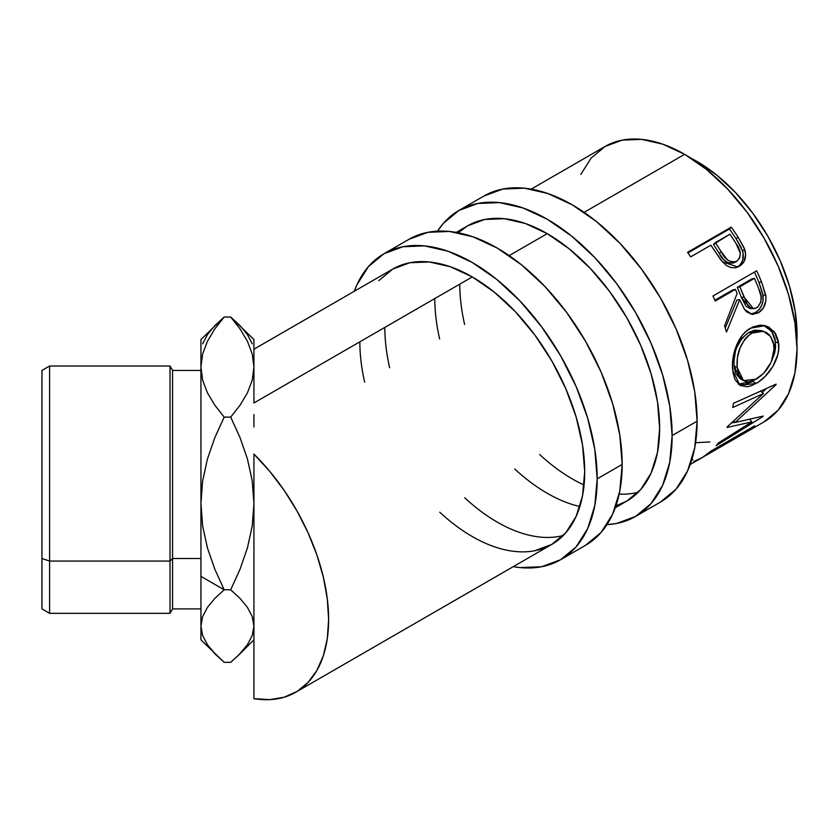 <?xml version="1.0" encoding="UTF-8"?>
<svg xmlns="http://www.w3.org/2000/svg" width="839" height="839" viewBox="0 0 839 839"><rect width="100%" height="100%" fill="white"/><g stroke="black" fill="none" stroke-linecap="round" stroke-linejoin="round"><path stroke-width="1.26" d="M458.891 210.474L443.359 223.363L437.518 231.145A176.651 101.991 60 0 1 458.891 210.474L477.821 203.468L499.425 202.608L522.854 207.925L547.227 219.22L571.59 236.063L595.029 257.804L616.623 283.603L635.553 312.465L651.085 343.298L662.632 374.897L669.732 406.055L672.133 435.577L697.115 421.157A176.651 101.991 -120 0 1 660.534 502.026L676.066 489.137L687.613 470.868L694.723 447.911L697.115 421.157A176.651 101.991 -120 0 0 620.011 243.383A176.651 101.991 -120 0 0 483.883 196.053L458.891 210.474A176.651 101.991 60 0 1 595.029 257.804A176.651 101.991 60 0 1 672.133 435.577L697.115 421.157L694.723 391.635L687.613 360.466L676.066 328.867L660.534 298.044L641.604 269.172L620.011 243.383L596.571 221.643L572.208 204.8L547.836 193.505L524.406 188.177L502.802 189.048L483.883 196.053M659.643 428.372A158.99 91.797 60 0 1 626.712 501.156A158.99 91.797 60 0 1 615.92 505.886L626.712 501.156L640.702 489.557L651.085 473.112L657.482 452.452L659.643 428.372L657.482 401.797L651.085 373.754L640.702 345.311L626.712 317.562L609.68 291.584L590.247 268.365L569.157 248.805L547.227 233.651L525.287 223.478L504.197 218.696L484.764 219.461L467.732 225.775A158.99 91.797 60 0 1 590.247 268.365A158.99 91.797 60 0 1 659.643 428.372M579.854 506.525A158.99 91.797 60 0 1 514.685 468.938M439.615 338.904A158.99 91.797 60 0 1 434.801 298.558M459.782 284.138A158.99 91.797 -120 0 0 464.596 324.473M539.666 454.518A158.99 91.797 -120 0 0 584.07 484.984M619.172 494.098A158.99 91.797 -120 0 0 638.217 492.231M672.133 435.577A176.651 101.991 60 0 1 635.553 516.446A176.651 101.991 60 0 1 606.964 524.627L616.623 523.463L635.553 516.446L651.085 503.557L662.632 485.288L669.732 462.331L672.133 435.577M456.269 232.393L467.732 225.775L458.23 232.76M383.947 253.745L368.415 266.634L356.869 284.903L354.278 291.28A176.651 101.991 60 0 1 383.947 253.745L402.877 246.739L424.471 245.879L447.9 251.197L472.273 262.492L496.646 279.335L520.075 301.075L541.669 326.874L560.599 355.736L576.141 386.559L587.678 418.168L594.788 449.326L597.19 478.849L622.171 464.428A176.651 101.991 -120 0 1 585.58 545.298L601.123 532.408L612.659 514.139L619.769 491.182L622.171 464.428A176.651 101.991 -120 0 0 545.056 286.655A176.651 101.991 -120 0 0 408.929 239.325L383.947 253.745A176.651 101.991 60 0 1 520.075 301.075A176.651 101.991 60 0 1 597.19 478.849L622.171 464.428L619.769 434.906L612.659 403.737L601.123 372.138L585.58 341.316L566.661 312.444L545.056 286.655L521.627 264.914L497.254 248.071L472.892 236.776L449.452 231.449L427.859 232.319L408.929 239.325M534.737 550.73L551.768 544.427L565.748 532.828L576.141 516.373L582.539 495.723L584.699 471.644L582.539 445.069L576.141 417.025L565.748 388.583L551.768 360.833L534.737 334.855L515.293 311.636L494.202 292.077L472.273 276.922L450.344 266.75L429.253 261.967L409.82 262.733L392.778 269.046A158.99 91.797 60 0 1 515.293 311.636A158.99 91.797 60 0 1 584.699 471.644A158.99 91.797 60 0 1 551.768 544.427A158.99 91.797 60 0 1 439.741 512.21M364.661 382.175A158.99 91.797 60 0 1 359.847 341.83M384.839 327.409A158.99 91.797 -120 0 0 389.642 367.744M464.722 497.789A158.99 91.797 -120 0 0 563.273 535.502M597.19 478.849A176.651 101.991 60 0 1 560.599 559.718A176.651 101.991 60 0 1 513.269 566.65L520.075 567.594L541.669 566.734L560.599 559.718L576.141 546.829L587.678 528.56L594.788 505.602L597.19 478.849M253.934 349.202L392.778 269.046L378.798 280.646M202.66 526.137L200.941 503.442L200.941 576.362L224.17 589.775L214.826 569.209L207.474 548.056L202.66 526.137L200.941 503.442L202.608 481.104L207.401 459.111L214.805 437.727L224.17 417.119L230.704 417.119L240.048 437.685L247.4 458.839L252.214 480.757L253.934 503.442L252.266 525.791L247.474 547.783L240.069 569.167L230.704 589.775L240.048 598.417L247.4 607.31L252.214 616.518L253.934 626.051L252.266 635.438L247.474 644.677L240.069 653.665L230.704 662.328L224.17 662.328L214.826 653.686L207.474 644.792L202.66 635.584L200.941 626.051L202.608 616.665L207.401 607.426L214.805 598.438L224.17 589.775L230.704 589.775L224.17 589.775L214.826 569.209L207.474 548.056L202.66 526.137M49.595 561.06L49.595 366.014L49.595 561.06L170.023 561.06L172.572 558.512L172.572 370.429L172.572 558.512L200.941 558.512L172.572 558.512L172.572 608.915L172.572 558.512L170.023 561.06L170.023 366.014L170.023 561.06L49.595 561.06L49.595 613.33L49.595 561.06L41.95 558.512L49.595 561.06M200.941 370.429L172.572 370.429L170.023 366.014L49.595 366.014L41.95 370.429L41.95 558.512L41.95 370.471M796.872 341.504L797.05 334.614L795.131 310.996L789.447 286.068L780.207 260.782L767.779 236.126L752.635 213.033L735.363 192.393L716.611 175.005L697.115 161.528L696.496 161.896L697.115 161.528L691.063 158.246A141.319 81.593 -120 0 1 697.115 161.528A141.319 81.593 -120 0 1 796.861 341.504M253.934 454.077A158.99 91.797 60 0 1 295.695 692.269A158.99 91.797 60 0 1 253.934 698.646L253.934 576.362L253.934 698.646L269.686 699.642L284.19 697.219L297.079 691.441L308.07 682.432L316.901 670.424L323.361 655.689L327.304 638.573L328.626 619.486L327.304 598.868L323.361 577.201L316.901 555.009L308.07 532.796L297.079 511.108L284.19 490.437L269.686 471.277L253.934 454.077L253.934 576.362L253.934 454.077M253.934 414.55L253.934 426.978L253.934 414.55M531.213 189.121L605.129 146.447L622.171 140.134L641.604 139.358L662.695 144.151L684.624 154.324L706.564 169.478L727.654 189.037L747.088 212.257L764.119 238.234L778.099 265.984L788.492 294.426L794.89 322.47L797.05 349.045L794.89 373.114L788.492 393.774L778.099 410.219L764.119 421.818A158.99 91.797 -120 0 0 788.492 294.426A158.99 91.797 -120 0 0 684.624 154.324L584.133 212.34L684.624 154.324A158.99 91.797 -120 0 0 605.129 146.447L591.149 158.047L580.766 174.491M547.227 233.651L509.179 255.612L547.227 233.651M472.273 276.922L253.934 402.972L472.273 276.922M690.203 464.502L701.666 457.884A158.99 91.797 -120 0 0 710.969 451.078L754.681 425.834A158.99 91.797 60 0 1 745.389 432.641A158.99 91.797 60 0 1 743.113 433.878M712.993 450.595A158.99 91.797 60 0 1 706.144 455.294A158.99 91.797 60 0 1 703.879 456.531A158.99 91.797 -120 0 0 712.993 450.595L729.804 440.884L712.993 450.595L712.668 450.092L712.993 450.595M706.144 455.294L722.966 445.582A158.99 91.797 -120 0 0 729.804 440.884L729.479 440.391L729.804 440.884A158.99 91.797 -120 0 1 715.478 449.159M734.293 438.294A158.99 91.797 60 0 1 727.444 442.992A158.99 91.797 60 0 1 725.179 444.24A158.99 91.797 -120 0 0 734.293 438.294L747.738 430.533L734.293 438.294L733.968 437.801L734.293 438.294M727.444 442.992L740.9 435.231A158.99 91.797 -120 0 0 747.738 430.533L747.413 430.029L747.738 430.533A158.99 91.797 -120 0 1 733.894 438.619M751.849 421.902L727.077 427.439A158.99 91.797 -120 0 0 727.392 426.663L763.438 393.554L732.741 407.502A158.99 91.797 -120 0 0 733.38 403.381L776.117 384.136A158.99 91.797 60 0 1 776.002 384.702L735.09 422.489L763.238 416.081A158.99 91.797 60 0 1 762.955 416.49L716.181 445.666A158.99 91.797 -120 0 0 718.278 443.023L751.849 421.902L749.919 419.552L751.849 421.902L718.278 443.023A158.99 91.797 -120 0 1 716.181 445.666L762.955 416.49A158.99 91.797 -120 0 0 763.238 416.081L735.09 422.489L733.737 421.115L735.09 422.489L776.002 384.702A158.99 91.797 -120 0 0 776.117 384.136L733.38 403.391A158.99 91.797 -120 0 1 732.741 407.502L763.438 393.554L727.392 426.663A158.99 91.797 -120 0 1 727.077 427.439L751.849 421.902M778.225 340.508L778.707 348.909L777.743 354.834L772.824 366.475L765.095 376.501L758.351 382.06L751.576 385.657L747.329 386.779L740.124 385.437L735.058 379.773L733.045 372.852L732.478 364.451L732.95 358.368L736.223 346.129L742.2 335.422L746.123 331.29L752.772 327L759.809 325.207L764.423 325.522L768.723 327.011L775.477 333.398L778.225 340.508M712.94 296.01L756.663 270.766A158.99 91.797 60 0 1 761.539 281.967L765.944 296.419L765.902 300.488L763.375 307.965L758.32 312.853L752.499 314.415L746.951 312.077L744.654 309.601L739.652 299.691L726.501 332.066A158.99 91.797 -120 0 0 724.592 325.815L737.135 293.451A158.99 91.797 -120 0 0 735.384 289.371L715.206 301.012A158.99 91.797 -120 0 0 712.94 296.01A158.99 91.797 -120 0 1 715.206 301.012L735.384 289.371L732.793 289.895L714.859 300.247L732.793 289.895L735.384 289.371A158.99 91.797 -120 0 1 737.135 293.451L724.592 325.815A158.99 91.797 -120 0 1 726.501 332.066L739.652 299.691L744.539 309.434L752.164 314.384L758.32 312.853C764.13 309.151 766.615 303.225 765.776 295.076L761.539 281.967L758.886 282.324L762.987 295.087L765.776 295.076L762.987 295.087C763.752 303.047 761.235 308.867 755.425 312.538L758.32 312.853L755.425 312.538L750.685 314.122L755.425 312.538L759.012 309.654L761.686 305.438L763.071 300.372L762.578 293.094L758.886 282.324L761.539 281.967A158.99 91.797 -120 0 0 756.663 270.766L712.94 296.01M740.386 264.442L742.651 260.478L743.144 253.189L740.9 246.96L736.044 238.675A154.575 89.238 -120 0 0 729.458 228.984A154.575 89.238 60 0 1 736.044 238.675L738.047 237.07A158.99 91.797 -120 0 0 731.272 227.096L729.458 228.984L687.97 252.927L729.458 228.984L731.272 227.096L687.55 252.34L731.272 227.096A158.99 91.797 60 0 1 738.047 237.07L744.13 247.872L745.661 254.532L744.046 261.569L741.162 264.977L738.341 266.75L735.226 267.767L730.675 267.526L726.217 265.386L721.058 260.247L713.328 248.858A158.99 91.797 -120 0 0 710.885 245.208L690.707 256.849A158.99 91.797 -120 0 0 687.55 252.34A158.99 91.797 -120 0 1 690.707 256.849L710.885 245.208A158.99 91.797 -120 0 1 713.328 248.858L722.327 261.82L737.817 266.98L739.358 266.215C745.011 262.701 746.804 257.112 744.738 249.445L738.047 237.07L736.044 238.675L742.525 250.725L744.738 249.445L742.525 250.725C744.497 258.202 742.651 263.698 736.999 267.201L736.548 267.442M252.266 343.906L247.474 334.667L240.069 325.679L230.704 317.016L240.017 328.888L247.453 341.326L252.256 354.058L253.934 367.062L253.934 383.15L253.934 367.062L252.235 380.151L247.432 392.851L240.048 405.206L230.704 417.119L224.17 417.119L214.815 405.185L207.443 392.862L202.639 380.14L200.941 367.062L202.608 354.1L207.422 341.316L214.847 328.898L224.17 317.016L230.704 317.016L240.017 328.888L247.453 341.326L252.256 354.058L253.934 367.062L253.934 339.627M253.934 639.832L238.769 654.997L247.474 644.677L252.266 635.438L253.934 626.051L252.214 616.518L247.4 607.31L240.048 598.417L230.704 589.775L240.069 569.167L247.474 547.783L252.266 525.791L253.934 503.442L252.214 480.757L247.4 458.839L240.048 437.685L230.704 417.119L240.048 405.206L247.432 392.851L252.235 380.151L253.934 367.062L253.934 339.512L230.704 317.016L224.17 317.016L214.826 325.658L207.474 334.551L202.66 343.759M200.941 639.717L200.941 626.051L200.941 639.832L224.17 662.328L230.704 662.328L238.769 654.997M216.105 654.997L207.474 644.792L202.66 635.584L200.941 626.051L202.608 616.665L207.401 607.426L214.805 598.438L224.17 589.775L200.941 576.362L200.941 626.051L200.941 339.627M253.934 383.15L253.934 402.972L253.934 383.15M253.934 662.611L253.934 639.255M709.825 441.964L695.604 442.709M692.899 459.741L691.63 460.286M693.832 461.586L702.883 457.161L710.969 451.078L754.681 425.834L746.605 431.917M760.386 391.005L763.438 393.554L760.386 391.005M734.859 422.258L731.629 422.961L734.859 422.258M766.395 388.541L762.2 392.526L766.395 388.541M756.044 383.486L752.94 381.378L738.268 384.115L744.224 384.713L752.94 381.378L756.044 383.486C768.43 376.952 780.805 358.012 778.623 343.203L774.261 331.657L765.084 325.658L750.486 328.185C738.079 334.614 730.821 355.673 732.709 370.167L739.851 385.269L756.044 383.486M763.689 325.385L771.754 331.363L775.53 341.84L778.623 343.203L775.53 341.84L771.429 361.483L774.628 353.156L775.593 347.388L775.142 339.229L772.415 332.338L765.713 326.214L763.689 325.385M756.967 378.735L757.502 378.337M740.04 378.62L735.992 373.733L734.345 368.164L733.905 361.504L735.394 351.688M760.491 330.451L748.682 332.464L754.376 330.262L760.491 330.451M737.009 346.958L741.907 338.337L748.682 332.464C738.016 340.561 733.15 351.751 734.073 366.014L737.166 367.377C736.191 352.747 741.026 341.347 751.681 333.167L748.682 332.464L751.681 333.167L763.312 331.237L770.663 336.449L774.166 346.025C774.072 360.34 768.136 371.373 756.327 379.123L743.49 380.633L737.166 367.377L734.073 366.014L740.218 378.725L743.501 380.633M736.946 299.942L739.652 299.691L736.946 299.942L725.284 327.986L736.946 299.942M754.429 272.056A154.575 89.238 60 0 1 758.886 282.324A154.575 89.238 -120 0 0 754.429 272.056M737.282 287.316L751.849 278.894L737.282 287.316L741.351 297.342L737.282 287.316L739.862 286.781L737.282 287.316M749.793 308.437L746.018 306.319L741.351 297.342L750.465 308.521L753.38 308.668M756.778 307.787L753.412 308.668L744.057 297.1L741.351 297.342L744.057 297.1L739.862 286.781L754.439 278.359L751.849 278.894L754.439 278.359L739.862 286.781L747.35 304.337L750.611 307.819L752.635 308.574L754.743 308.563L757.711 307.147L760.889 301.883L761.078 296.534L758.792 288.899A158.99 91.797 -120 0 0 754.439 278.359A158.99 91.797 -120 0 1 758.792 288.899C762.62 296.534 761.959 302.827 756.778 307.787M735.876 267.788L738.834 265.932M735.331 261.831L734.44 262.45C727.969 264.201 722.861 261.118 719.107 253.21L713.465 244.38L719.107 253.21L721.173 251.7L719.107 253.21L723.711 259.702L727.78 262.754L730.119 263.362M733.433 262.932L732.363 263.257M736.726 261.328C730.213 262.995 725.032 259.786 721.173 251.7L727.833 260.226L732.363 262.198L736.726 261.328L739.631 258.034L740.334 253.242L736.097 243.646C741.361 250.63 741.571 256.535 736.726 261.328L734.01 262.67M721.173 251.7L715.363 242.618L713.465 244.38L729.94 234.196L715.363 242.618L721.173 251.7M736.097 243.646A158.99 91.797 -120 0 0 729.94 234.196A158.99 91.797 -120 0 1 736.097 243.646M753.548 332.202L748.126 335.715L744.917 339.092L740.05 347.87L737.376 357.813L737.166 367.377L739.107 375.348L743.165 380.434L745.955 381.567L749.143 381.724L754.481 380.098L763.605 373.355L770.863 362.71L773.422 355.484L774.198 350.66L773.317 341.735L769.332 334.866L766.406 332.538L761.424 330.86L757.376 330.996L753.548 332.202M41.95 608.873L41.95 558.512L41.95 608.915L49.595 613.33L170.023 613.33L170.023 561.06L170.023 613.33L172.572 608.915L200.941 608.915M214.847 328.898L224.17 317.016L200.941 339.512L200.941 367.062L202.608 354.1M200.941 367.062L200.941 503.442L202.608 481.104L207.401 459.111L214.805 437.727L224.17 417.119L214.815 405.185L207.443 392.862L202.639 380.14L200.941 367.062M660.534 502.026L635.553 516.446M585.58 545.298L560.599 559.718M295.789 692.217L551.768 544.427M615.249 507.773L626.712 501.156M764.119 421.818L745.389 432.641M760.533 330.461L763.312 331.216"/></g></svg>
